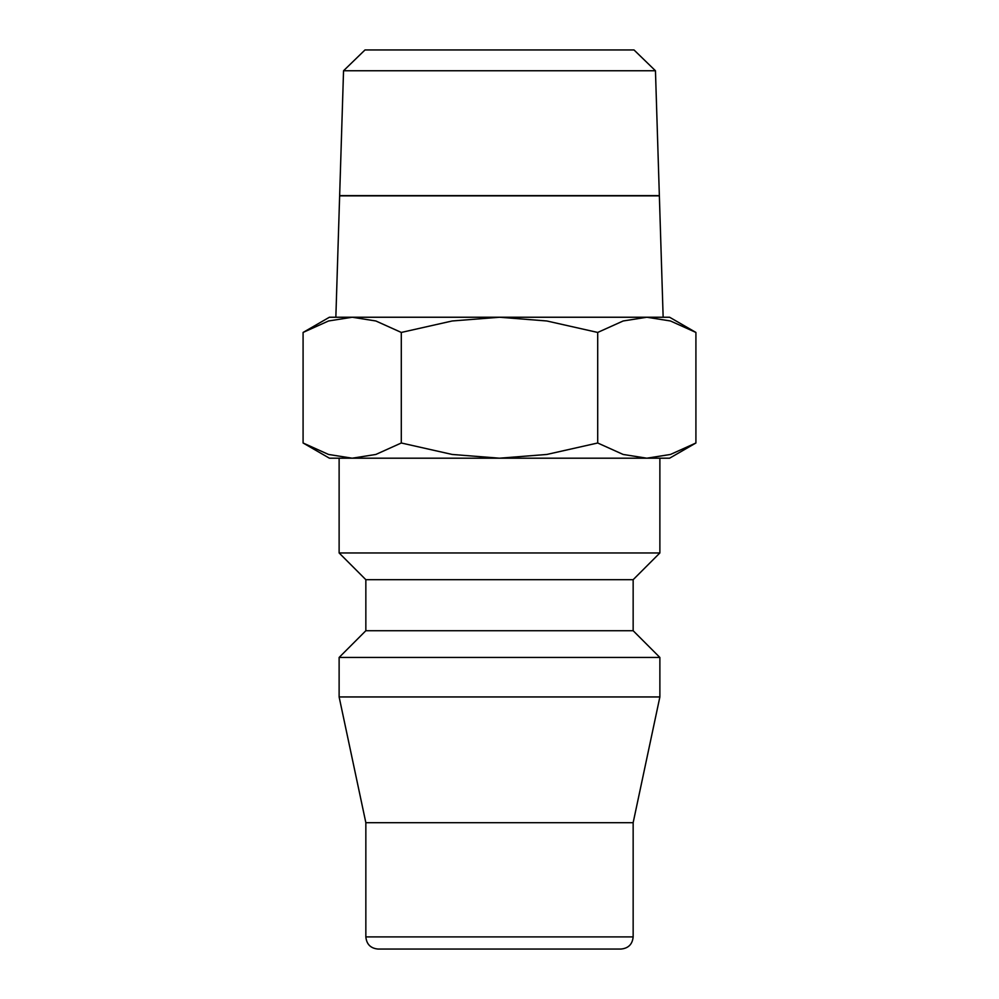 <?xml version="1.0" encoding="UTF-8"?>
<svg xmlns="http://www.w3.org/2000/svg" width="999" height="999" viewBox="0 0 999 999"><rect width="100%" height="100%" fill="white"/><g stroke="black" fill="none" stroke-linecap="round" stroke-linejoin="round"><path stroke-width="1.5" d="M352.185 458.191L499.5 458.191L452.185 454.458L401.298 442.994L375.849 454.458L352.185 458.191L328.534 454.458L303.084 442.994L329.395 458.191L352.185 458.191L339.123 458.191L339.123 552.959L365.846 579.695L365.846 630.719L339.123 657.454L339.123 696.94L365.846 822.689L365.846 936.9L633.154 936.9L633.154 822.689L659.877 696.94L659.877 657.454L633.154 630.719L633.154 579.695L659.877 552.959L659.877 458.191L646.815 458.191L669.605 458.191L695.916 442.994L670.466 454.458L646.815 458.191L623.151 454.458L597.702 442.994L546.815 454.458L499.5 458.191L646.815 458.191M365.846 936.9C366.571 944.28 370.617 948.326 377.997 949.05L621.003 949.05C628.383 948.326 632.429 944.28 633.154 936.9M695.916 332.442L669.605 317.245L646.815 317.245L670.466 320.979L695.916 332.442L695.916 442.994M352.185 317.245L375.849 320.979L401.298 332.442L452.185 320.979L499.5 317.245L329.395 317.245L303.084 332.442L328.534 320.979L352.185 317.245L335.851 317.245L339.635 195.866L659.365 195.866L663.149 317.245L646.815 317.245L623.151 320.979L597.702 332.442L546.815 320.979L499.5 317.245L646.815 317.245M343.544 70.754L364.997 49.95L634.003 49.95L655.456 70.754L659.352 195.629L339.648 195.629L343.544 70.754L655.456 70.754M401.298 442.994L401.298 332.442M303.084 442.994L303.084 332.442M597.702 442.994L597.702 332.442M377.997 949.05L499.5 949.05M365.846 822.689L633.154 822.689M339.123 696.94L659.877 696.94M339.123 657.454L659.877 657.454M365.846 630.719L633.154 630.719M365.846 579.695L633.154 579.695M339.123 552.959L659.877 552.959"/></g></svg>
